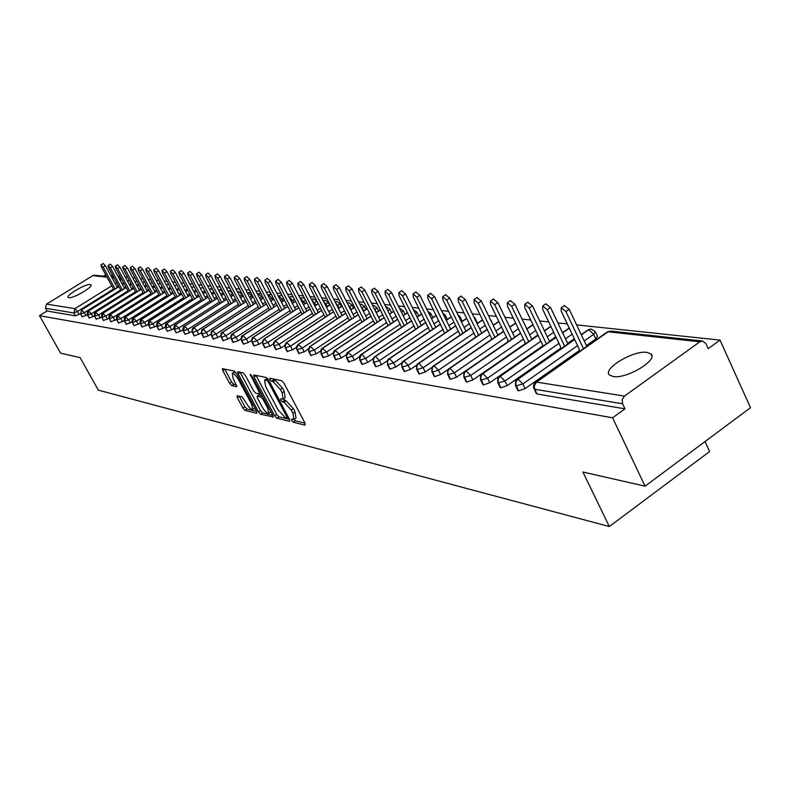 <?xml version="1.0" encoding="UTF-8"?>
<svg xmlns="http://www.w3.org/2000/svg" width="790" height="790" viewBox="0 0 790 790"><rect width="100%" height="100%" fill="white"/><g stroke="black" fill="none" stroke-linecap="round" stroke-linejoin="round"><path stroke-width="1.19" d="M291.658 420.517L293.238 422.225L305.098 425.139L305.059 423.203L283.896 383.071L281.596 380.602L269.805 378.252L270.022 379.644L271.602 381.343L273.093 381.649L280.341 389.48L282.099 392.808L283.077 399.088L280.667 398.782L280.885 400.145L282.455 401.853L283.966 402.199L291.214 410.05L292.962 413.358L293.92 419.52L291.451 419.174L291.658 420.517M293.969 419.5L295.322 420.823L305.059 423.193M272.422 378.746L275.197 380.257L273.093 381.649M283.146 399.059L286.059 400.797L283.966 402.199M90.218 284.519L90.919 284.815C93.516 286.79 73.026 298.778 68.809 297.731L68.157 297.445C65.659 295.401 85.863 283.58 90.218 284.519M647.02 352.38L650.861 353.841C658.959 359.647 626.49 379.249 613.168 376.534L609.584 375.072C601.862 369.118 633.432 350.029 647.02 352.38M237.148 395.76L237.276 397.607L242.905 408.094L244.999 410.405L256.829 413.298L256.72 411.452L236.348 373.344L234.215 371.014L222.425 368.673L222.77 370.569L229.623 383.338L231.717 385.639L236.882 386.725L233.129 378.469L232.221 373.394C233.929 373.403 236.003 375.477 238.452 379.595L251.842 404.638L252.721 409.595C250.993 409.556 248.909 407.482 246.47 403.364L242.135 396.906L237.148 395.76M699.851 341.803L608.093 331.8L536.499 382.103L624.456 396.096L699.851 341.803L702.626 341.033L705.944 343.65L708.215 348.657L720.036 340.105L750.5 407.689L645.084 486.176L612.606 417.791L624.969 408.855L622.579 403.799L534.741 389.263L537.032 393.973L624.969 408.855M645.084 486.176L582.911 472.025L609.317 526.535L98.325 390.142L80.136 357.613L60.583 353.17L39.5 315.664L612.606 417.791M274.673 415.817L276.875 418.216L289.594 421.337L289.535 419.421L268.62 379.951L266.378 377.521L253.896 374.993L254.005 376.958L274.673 415.817L276.727 414.434L278.929 416.844L289.525 419.411M273.32 416.972L260.651 414.237L258.508 411.886L238.106 373.709L237.77 371.784L243.073 372.811L245.246 375.171L253.6 390.833L255.772 393.203L259.238 393.973L259.13 392.047L250.163 374.282L251.842 375.931L272.827 415.362L262.675 412.884L260.651 414.237M272.915 417.248L272.827 415.362M609.317 526.535L709.598 451.554L704.996 441.571M624.456 396.096L622.204 399.582L622.579 403.799M39.5 315.664L47.015 311.013L45.474 308.258L46.521 304.13L92.795 275.621L94.523 275.226L106.66 276.54M103.401 276.184L105.781 274.92M110.719 275.453L112.911 275.68M117.917 276.214L120.189 276.451M125.255 276.994L127.605 277.241M132.73 277.784L135.179 278.041M140.373 278.594L142.901 278.86M148.165 279.423L150.781 279.7M156.114 280.262L158.83 280.559M164.231 281.131L167.046 281.428M172.516 282.01L175.439 282.316M180.979 282.909L184.001 283.225M189.62 283.817L192.76 284.153M198.458 284.756L201.707 285.101M207.484 285.713L210.861 286.079M216.717 286.701L220.213 287.066M226.147 287.698L229.772 288.083M235.805 288.725L239.558 289.12M245.67 289.772L249.561 290.187M255.772 290.839L259.811 291.273M266.112 291.935L270.299 292.379M276.697 293.06L281.043 293.525M287.54 294.216L292.043 294.69M298.65 295.391L303.321 295.885M310.026 296.596L314.874 297.109M321.688 297.84L326.714 298.373M333.647 299.104L338.871 299.657M345.911 300.407L351.333 300.98M358.492 301.74L364.121 302.343M371.409 303.113L377.255 303.735M384.671 304.515L390.744 305.167M398.288 305.967L404.599 306.639M412.281 307.448L418.838 308.149M426.659 308.979L433.473 309.7M441.442 310.549L448.532 311.3M456.65 312.159L464.016 312.939M472.292 313.818L479.965 314.637M488.408 315.526L496.387 316.375M504.988 317.294L513.303 318.173M522.081 319.101L530.732 320.019M539.698 320.967L548.714 321.925M557.868 322.903L567.26 323.9M576.611 324.887L720.036 340.105M47.015 311.013L75.445 315.832L73.845 312.959L45.474 308.258M113.533 289.091L77.46 311.517L79.059 314.39L80.353 313.591M79.059 314.39L75.445 315.832M537.032 393.973L536.134 393.262M120.722 289.979L84.333 312.633L85.942 315.536L82.14 316.721M85.942 315.536L87.295 314.697M128.049 290.878L91.344 313.768L92.973 316.701L89.122 317.896M92.973 316.701L94.385 315.822M135.525 291.796L98.493 314.934L100.133 317.896L96.232 319.091M100.133 317.896L101.614 316.968M143.148 292.725L105.791 316.119L107.44 319.111L103.49 320.315M107.44 319.111L108.99 318.143M150.93 293.683L113.237 317.333L114.896 320.355L110.896 321.56M114.896 320.355L116.515 319.338M158.869 294.66L120.831 318.568L122.509 321.619L118.46 322.824M122.509 321.619L124.198 320.552M166.967 295.648L128.592 319.832L130.281 322.913L126.173 324.127M130.281 322.913L132.049 321.787M175.242 296.665L136.512 321.115L138.211 324.226L134.053 325.45M138.211 324.226L140.067 323.061M183.695 297.702L144.6 322.429L146.318 325.579L142.101 326.793M146.318 325.579L148.253 324.344M192.326 298.758L152.865 323.781L154.593 326.951L150.317 328.176M154.593 326.951L156.618 325.668M201.134 299.844L161.308 325.154L163.046 328.363L158.691 329.795M163.046 328.363L165.169 327.011M210.14 300.941L169.929 326.556L171.687 329.795L167.273 331.237M171.687 329.795L173.919 328.383M219.353 302.076L178.747 327.988L180.525 331.267L176.042 332.718M180.525 331.267L182.855 329.776M228.764 303.222L187.773 329.45L189.561 332.768L185.008 334.229M189.561 332.768L192 331.207M238.392 304.407L196.996 330.951L198.794 334.308L194.182 335.78M198.794 334.308L201.351 332.669M248.238 305.602L206.427 332.491L208.244 335.878L203.563 337.36M208.244 335.878L210.93 334.15M258.31 306.836L216.085 334.061L217.922 337.488L213.162 338.979M217.922 337.488L220.726 335.671M268.62 308.1L225.97 335.671L227.816 339.137L222.987 340.628M227.816 339.137L230.759 337.231M279.176 309.384L236.082 337.31L237.948 340.826L233.04 342.327M237.948 340.826L241.039 338.811M289.979 310.707L246.45 338.999L248.327 342.544L243.34 344.065M248.327 342.544L251.576 340.441M301.049 312.06L257.066 340.727L258.962 344.322L253.886 345.842M258.962 344.322L262.369 342.09M312.386 313.442L267.938 342.495L269.854 346.129L264.699 347.659M269.854 346.129L273.429 343.788M324.009 314.854L279.087 344.302L281.023 347.985L275.779 349.526M281.023 347.985L284.785 345.516M335.918 316.316L290.522 346.168L292.468 349.891L287.135 351.441M292.468 349.891L296.428 347.284M348.133 317.797L302.244 348.074L304.219 351.846L298.788 353.397M304.219 351.846L308.376 349.091M360.675 319.328L314.282 350.029L316.267 353.851L310.737 355.411M316.267 353.851L320.651 350.938M373.532 320.888L326.625 352.034L328.63 355.905L323.001 357.475M328.63 355.905L333.262 352.824M386.735 322.498L339.305 354.098L341.32 358.018L335.592 359.588M341.32 358.018L346.218 354.75M400.283 324.147L352.32 356.211L354.364 360.191L348.528 361.771M354.364 360.191L359.539 356.725M414.207 325.835L365.701 358.393L367.755 362.413L362.284 364.387L361.81 364.002M430.945 313.768L432.881 317.629M367.755 362.413L373.245 358.729M428.516 327.574L379.447 360.625L381.531 364.704L375.961 366.698L375.467 366.293M445.372 315.378L447.367 319.427M381.531 364.704L387.357 360.773M443.229 329.361L393.588 362.926L395.681 367.064L390.023 369.078L389.5 368.654M460.195 317.017L462.209 321.303M395.681 367.064L401.893 362.857M458.348 331.198L408.124 365.296L410.247 369.483L404.48 371.527L403.937 371.083M475.442 318.716L477.397 323.288M410.247 369.483L416.893 364.96M473.911 333.084L423.094 367.725L425.227 371.972L419.362 374.045L418.789 373.581M491.123 320.464L493.079 325.125M425.227 371.972L432.387 367.083M489.928 335.019L438.49 370.234L440.652 374.539L434.678 376.642L434.075 376.149M440.652 374.539L448.493 369.167M506.42 337.014L454.359 372.811L456.531 377.185L450.448 379.309L449.816 378.795M456.531 377.185L507.792 341.882M514.626 337.162L520.521 333.103M523.405 339.068L470.702 375.467L472.904 379.911L466.702 382.064L466.041 381.511M472.904 379.911L524.797 343.996M531.759 339.177L537.901 334.93M540.913 341.181L487.549 378.213L489.77 382.716L483.45 384.898L482.759 384.315M489.77 382.716L542.325 346.178M549.415 341.24L555.814 336.797M558.955 343.364L504.929 381.037L507.17 385.609L500.722 387.821L499.991 387.209M507.17 385.609L560.396 348.42M567.625 343.374L574.3 338.713M577.569 345.605L522.852 383.95L525.123 388.591L518.546 390.843L517.776 390.191M595.502 332.086L597.477 336.293L595.838 338.94L593.665 334.328L584.215 340.954M525.123 388.591L579.04 350.73M586.397 345.566L595.838 338.94M581.341 334.891L588.777 329.697L591.098 328.976L595.314 331.691L593.665 334.328L588.777 329.697L587.79 330.052M518.546 390.843L515.742 384.049L516.067 381.787L517.588 379.486L574.695 339.542M500.722 387.821L497.947 381.135L498.48 378.39L499.774 376.642L556.12 337.419M562.628 332.896L569.323 328.235M483.45 384.898L480.695 378.311L481.228 375.606L482.502 373.887L538.108 335.365M544.488 330.951L550.907 326.507M466.702 382.064L463.977 375.576L464.283 373.413L465.754 371.221L520.649 333.36M526.89 329.065L533.043 324.828M450.448 379.309L447.742 372.92L448.058 370.787L449.51 368.624L503.704 331.425M509.817 327.228L515.722 323.179M434.678 376.642L432.002 370.342L432.505 367.755L433.74 366.116L487.252 329.539M493.237 325.441L498.915 321.57M419.362 374.045L416.705 367.834L417.209 365.286L418.424 363.667L471.275 327.702M477.14 323.703L482.591 319.999M404.48 371.527L401.853 365.405L402.15 363.361L403.552 361.297L455.741 325.915M461.498 322.014L466.732 318.469M390.023 369.078L387.416 363.035L387.9 360.566L389.095 358.996L440.652 324.176M446.301 320.365L451.327 316.968M375.961 366.698L373.384 360.744L373.858 358.295L375.033 356.754L425.978 322.478M431.518 318.755L436.357 315.506M362.284 364.387L359.726 358.502L361.366 354.572L411.709 320.829M417.14 317.195L421.791 314.084M413.417 309.739L416.794 312.001L415.52 313.946M348.983 362.136L346.445 356.329L348.064 352.449L397.814 319.229M403.157 315.664L407.62 312.682M399.552 308.248L403.127 310.5L401.606 312.583M336.036 359.944L333.518 354.216L335.118 350.385L384.286 317.659M389.539 314.173L393.835 311.319M386.28 306.806L389.816 309.028L388.058 311.24M323.426 357.811L320.938 352.152L322.518 348.38L371.122 316.138M376.277 312.722L380.415 309.986M372.613 305.483L373.65 305.434L376.84 307.596L374.865 309.937M311.142 355.727L308.673 350.148L310.233 346.415L358.295 314.647M363.351 311.309L367.34 308.673M359.736 304.19L361.05 304.071L364.2 306.204L362.008 308.653M299.173 353.703L296.724 348.193L298.274 344.509L345.783 313.196M350.76 309.927L354.601 307.399M347.205 302.945L348.765 302.738L351.866 304.851L349.476 307.399M287.511 351.728L285.081 346.287L286.612 342.653L333.597 311.783M338.495 308.574L342.188 306.155M335 301.75L336.777 301.444L339.838 303.518L337.261 306.165M276.135 349.802L273.725 344.42L275.246 340.836L321.718 310.401M326.527 307.251L330.082 304.93M323.1 300.595L325.085 300.18L328.117 302.224L325.352 304.97M265.035 347.926L262.655 342.613L264.156 339.068L310.124 309.058M314.854 305.967L318.281 303.735M316 305.078L311.517 299.469L313.67 298.946L316.662 300.97L313.729 303.795M254.212 346.089L251.852 340.846L253.333 337.34L298.808 307.735M303.469 304.703L306.767 302.56M300.2 298.393L302.531 297.731L304.861 298.887M243.656 344.302L241.315 339.117L242.777 335.661L287.767 306.451M292.349 303.478L295.529 301.415M289.15 297.326L291.342 296.536L293.327 297.168M233.346 342.564L231.026 337.429L232.467 334.022L276.984 305.197M281.497 302.274L284.558 300.289M278.376 296.28L280.717 295.391L282.188 295.737M223.274 340.855L220.973 335.79L222.405 332.412L266.457 303.962M270.901 301.099L273.853 299.193M267.85 295.253L271.375 294.443M213.438 339.187L211.157 334.18L212.579 330.842L256.167 302.768M260.552 299.953L263.396 298.116M257.56 294.245L260.848 293.238M203.83 337.567L201.569 332.61L202.971 329.312L246.125 301.592M250.43 298.827L253.175 297.06M247.507 293.268L250.578 292.112M194.439 335.977L192.197 331.069L193.589 327.82L236.299 300.447M240.545 297.721L243.192 296.033M237.691 292.3L238.432 291.826M185.255 334.417L183.468 331.109L184.732 326.122L226.7 299.321M230.878 296.645L233.435 295.016M228.083 291.352L228.982 290.779M176.289 332.896L174.511 329.627L175.755 324.7L217.309 298.215M221.427 295.588L223.896 294.018M218.692 290.424L219.739 289.762M167.51 331.415L165.742 328.176L166.976 323.298L208.116 297.139M212.184 294.561L214.564 293.05M209.508 289.515L211.947 288.133M158.918 329.963L157.171 326.754L158.395 321.935L199.129 296.092M203.139 293.544L205.43 292.093M200.512 288.617L201.825 287.787M150.515 328.541L148.787 325.362L149.991 320.592L190.341 295.055M194.291 292.557L196.503 291.154M191.723 287.738L193.945 286.375M142.289 327.149L140.571 324.009L141.766 319.288L181.73 294.048M185.63 291.589L187.763 290.236M183.112 286.879L185.245 285.546M134.241 325.786L132.532 322.675L133.717 318.005L173.306 293.06M177.148 290.631L179.202 289.338M174.679 286.029L176.733 284.736M126.351 324.453L124.662 321.372L125.837 316.75L165.051 292.093M168.843 289.703L170.828 288.459M118.628 323.14L116.96 320.098L118.115 315.526L156.963 291.135M160.706 288.785L162.622 287.59M166.423 285.2L168.408 283.956M111.064 321.856L109.405 318.844L110.551 314.321L149.043 290.207M152.737 287.896L154.583 286.74M158.336 284.39L160.252 283.185M103.658 320.602L102.009 317.62L103.144 313.146L141.282 289.298M144.935 287.017L146.713 285.901M150.416 283.59L152.263 282.435M96.39 319.377L94.76 316.425L95.886 311.991L133.678 288.399M137.282 286.148L139 285.081M142.644 282.8L144.432 281.694M89.27 318.173L87.651 315.24L88.766 310.855L126.222 287.521M129.777 285.309L131.436 284.272M135.041 282.03L136.759 280.964M82.288 316.988L80.679 314.094L81.785 309.739L118.915 286.661M122.42 284.479L124.02 283.482M127.585 281.27L129.234 280.243M294.216 419.322L296.013 418.117L295.065 411.946L292.962 413.358M286.059 400.797L293.317 408.647L295.065 411.946M283.373 398.891L285.18 397.686L284.212 391.406L282.099 392.808M275.197 380.257L282.455 388.078L284.212 391.406M256 375.418L276.727 414.434M286.78 417.999L286.74 416.656L268.403 382.064L266.832 380.365L264.581 380.079L265.598 386.35L278.07 409.852L285.2 417.614L286.78 417.999M266.398 378.874L267.85 378.756M240.061 372.199L260.522 410.533L262.675 412.884M262.221 406.998C264.709 411.195 266.852 413.318 268.64 413.348L267.79 408.321L263.021 399.365L260.838 396.985L257.145 396.205L257.471 398.101L262.221 406.998M268.867 413.2L270.931 411.807M259.021 395.099L262.24 395.474M252.928 409.457L254.943 408.114M235.864 372.554L234.057 372.189M224.696 369.088L231.628 382.024L233.722 384.325L236.595 384.947M239.252 396.244L244.9 406.771L246.994 409.072L256.71 411.442M564.228 305.631L569.205 309.246L565.887 311.537L561.226 307.705L561.177 311.082L579.317 349.279L578.803 351.955M583.494 348.657L565.887 311.537M586.773 346.346L569.205 309.246M545.692 303.933L550.531 307.498L547.253 309.749L542.7 305.977L542.681 309.315L560.663 346.928L560.229 349.308M564.653 346.218L547.253 309.749M567.901 343.956L550.531 307.498M527.72 302.284L532.43 305.799L529.191 308.021L524.748 304.308L524.758 307.596L542.572 344.647L542.226 346.761M546.394 343.867L529.191 308.021M549.603 341.635L532.43 305.799M510.291 300.684L514.873 304.16L511.673 306.342L507.338 302.688L507.377 305.928L525.034 342.435L524.748 344.312M528.698 341.576L511.673 306.342M531.868 339.384L514.873 304.16M493.375 299.134L497.848 302.57L494.688 304.713L490.452 301.109L490.521 304.318L508.01 340.283L507.782 341.942M511.515 339.374L494.688 304.713M514.655 337.212L497.848 302.57M476.963 297.632L481.327 301.02L478.197 303.133L474.059 299.588L474.148 302.748L491.489 338.199L491.301 339.651M494.846 337.231L478.197 303.133M497.947 335.098L481.327 301.02M461.024 296.171L465.29 299.519L462.19 301.602L458.141 298.106L458.259 301.217L475.432 336.175L475.294 337.439M478.651 335.148L462.19 301.602M481.722 333.054L465.29 299.519M445.54 294.749L449.698 298.057L446.636 300.111L442.686 296.665L442.825 299.746L459.839 334.209L459.731 335.306M462.93 333.133L446.636 300.111M465.962 331.069L449.698 298.057M430.501 293.376L434.559 296.635L431.528 298.66L427.657 295.262L427.815 298.304L444.602 333.232M447.644 331.168L431.528 298.66M450.646 329.134L434.559 296.635M415.866 292.033L419.836 295.262L416.844 297.247L413.051 293.9L413.229 296.902L429.888 331.217M432.782 329.262L416.844 297.247M435.754 327.257L419.836 295.262M401.636 290.73L405.517 293.92L402.554 295.885L398.841 292.577L399.039 295.549L415.56 329.272M418.325 327.416L402.554 295.885M421.268 325.441L405.517 293.92M387.791 289.466L391.593 292.616L388.65 294.551L385.016 291.293L385.244 294.226L401.626 327.386M404.263 325.618L388.65 294.551M407.166 323.673L391.593 292.616M374.312 288.231L378.035 291.342L375.132 293.258L371.567 290.039L371.804 292.932L388.058 325.549M390.576 323.87L375.132 293.258M393.45 321.945L378.035 291.342M361.198 287.037L364.832 290.108L361.958 291.994L358.463 288.824L358.719 291.678L374.835 323.772M377.245 322.162L361.958 291.994M380.089 320.276L364.832 290.108M348.41 285.862L351.975 288.903L349.131 290.76L345.704 287.629L345.971 290.463L361.958 322.034M364.259 320.513L349.131 290.76M367.083 318.647L351.975 288.903M335.957 284.726L339.443 287.728L336.629 289.565L333.271 286.474L333.558 289.268L349.397 320.355M351.609 318.893L336.629 289.565M354.404 317.057L339.443 287.728M323.821 283.62L327.238 286.582L324.453 288.399L321.155 285.348L321.451 288.113L337.162 318.726M339.275 317.323L324.453 288.399M342.04 315.506L327.238 286.582M311.981 282.543L315.338 285.466L312.573 287.254L309.344 284.252L309.65 286.977L325.184 317.155M327.257 315.793L312.573 287.254M329.993 314.005L315.338 285.466M300.437 281.487L303.725 284.38L301 286.148L297.82 283.175L298.146 285.871L313.512 315.625M315.526 314.301L301 286.148M318.242 312.534L303.725 284.38M289.179 280.46L292.399 283.324L289.693 285.062L286.572 282.129L286.918 284.795L302.126 314.134M304.091 312.85L289.693 285.062M306.767 311.102L292.399 283.324M278.189 279.453L281.349 282.287L278.673 284.005L275.601 281.112L275.957 283.748L291.006 312.682M292.922 311.428L278.673 284.005M295.579 309.7L281.349 282.287M267.454 278.475L270.565 281.279L267.909 282.978L264.897 280.114L265.262 282.721L280.154 311.26M282.02 310.045L267.909 282.978M284.657 308.337L270.565 281.279M256.977 277.517L260.029 280.292L257.402 281.971L254.439 279.137L254.815 281.724L269.548 309.877M271.385 308.693L257.402 281.971M273.992 307.014L260.029 280.292M246.747 276.589L249.739 279.324L247.142 280.983L244.228 278.189L244.614 280.746L259.199 308.535M260.986 307.379L247.142 280.983M263.564 305.71L249.739 279.324M236.743 275.68L239.686 278.386L237.109 280.025L234.245 277.26L234.64 279.788L249.087 307.211M250.825 306.095L237.109 280.025M253.383 304.446L239.686 278.386M226.977 274.782L229.87 277.468L227.313 279.087L224.498 276.352L224.903 278.85L239.192 305.928M240.901 304.831L227.313 279.087M243.439 303.202L229.87 277.468M217.418 273.913L220.262 276.569L217.734 278.169L214.969 275.463L215.374 277.942L229.535 304.673M231.194 303.607L217.734 278.169M233.712 301.997L220.262 276.569M208.086 273.063L210.881 275.69L208.372 277.27L205.647 274.604L206.062 277.053L220.084 303.449M221.714 302.402L208.372 277.27M224.202 300.812L210.881 275.69M198.952 272.234L201.697 274.831L199.208 276.391L196.532 273.755L196.957 276.174L210.841 302.244M212.431 301.227L199.208 276.391M214.9 299.657L201.697 274.831M190.015 271.414L192.721 273.982L190.252 275.532L187.615 272.925L188.05 275.325L201.796 301.069M203.356 300.082L190.252 275.532M205.795 298.531L192.721 273.982M181.266 270.624L183.932 273.162L181.493 274.693L178.886 272.106L179.33 274.486L192.948 299.924M194.468 298.956L181.493 274.693M196.898 297.425L183.932 273.162M172.704 269.844L175.331 272.353L172.911 273.873L170.344 271.316L170.798 273.666L184.287 298.808M185.778 297.86L172.911 273.873M188.178 296.339L175.331 272.353M164.33 269.074L166.907 271.572L164.518 273.063L161.989 270.536L162.444 272.866L175.805 297.712M177.266 296.783L164.518 273.063M179.646 295.282L166.907 271.572M156.124 268.333L158.662 270.792L156.292 272.274L153.803 269.775L154.257 272.086L167.5 296.635M168.932 295.737L156.292 272.274M171.292 294.245L158.662 270.792M148.095 267.603L150.594 270.042L148.234 271.503L145.785 269.035L146.249 271.316L159.373 295.588M160.765 294.709L148.234 271.503M163.105 293.238L150.594 270.042M140.225 266.882L142.684 269.301L140.353 270.753L137.934 268.304L138.408 270.565L151.404 294.561M152.776 293.702L140.353 270.753M155.097 292.241L142.684 269.301M132.513 266.181L134.932 268.57L132.621 270.012L130.241 267.583L130.715 269.825L143.592 293.554M144.935 292.715L132.621 270.012M147.236 291.273L134.932 268.57M124.948 265.489L127.348 267.859L125.047 269.281L122.697 266.882L123.181 269.104L135.939 292.567M137.263 291.747L125.047 269.281M139.544 290.315L127.348 267.859M115.31 266.2L117.582 264.788L119.902 267.168L117.621 268.57L115.31 266.2L115.794 268.393L128.444 291.599M129.738 290.799L117.621 268.57M131.999 289.387L119.902 267.168M108.062 265.519L110.324 264.137L112.605 266.487L110.353 267.879L108.062 265.519L108.556 267.701L121.087 290.651M122.361 289.861L110.353 267.879M124.603 288.469L112.605 266.487M103.154 263.505L105.455 265.815L103.213 267.188L100.962 264.857L101.456 267.02L113.879 289.723M115.123 288.952L103.213 267.188M117.345 287.57L105.455 265.815M295.322 420.823L293.238 422.225M273.705 379.951L271.602 381.343M284.548 400.461L282.455 401.853M702.626 341.033L610.739 331.089L607.362 331.889L535.808 382.153L536.499 382.103L534.257 385.905L534.741 389.263L533.852 388.552M46.521 304.13L74.941 308.653L111.736 285.812M115.212 283.659L116.752 282.711M120.268 280.519L121.867 279.532M121.433 278.742L119.162 278.495M114.155 277.952L111.953 277.715M107.005 277.172L92.795 275.621M73.845 312.959L74.941 308.653L77.46 311.517L73.845 312.959M574.577 339.285L517.44 379.22C515.742 379.664 515.159 381.906 515.692 385.925L522.852 383.95L518.013 379.161L517.065 379.476M610.739 331.089L606.957 332.175M536.321 393.657L533.448 386.843L533.991 384.177L535.413 382.429M572.138 334.17L565.452 338.831M553.681 332.323L547.273 336.767M535.778 330.516L529.636 334.762M518.418 328.759L512.522 332.817M501.571 327.05L495.913 330.921M485.218 325.371L479.777 329.084M469.329 323.742L464.105 327.287M453.885 322.152L448.868 325.549M438.875 320.592L434.056 323.851M424.279 319.081L419.638 322.192M410.079 317.59L405.616 320.582M396.264 316.148L391.968 319.012M382.804 314.726L378.677 317.471M393.766 311.181L389.47 314.045L387.693 310.51M369.7 313.344L365.731 315.98M376.455 312.425L373.719 307.666M356.942 311.991L353.11 314.519M363.756 310.875L360.457 305.602M344.499 310.668L340.806 313.097M351.362 309.374L347.649 303.824M332.363 309.384L328.818 311.704M339.285 307.903L335.246 302.224M320.533 308.12L317.116 310.351M327.504 306.471L323.199 300.783M308.999 306.875L305.7 309.028M304.782 303.716L303.765 301.75L302.392 302.639M297.731 305.671L294.561 307.735M293.821 302.392L292.853 300.526L291.332 301.513M286.74 304.486L283.679 306.471M283.116 301.109L282.188 299.321L280.519 300.407M276.006 303.321L273.054 305.226M272.659 299.844L271.78 298.156L269.973 299.321M265.529 302.185L262.685 304.022M262.448 298.62L261.609 297.01L259.663 298.265M255.288 301.079L252.543 302.837M252.454 297.415L251.655 295.894L249.591 297.218M245.275 299.983L242.629 301.681M242.688 296.25L241.928 294.798L239.745 296.201M235.499 298.916L232.941 300.546M233.139 295.104L232.418 293.732L230.117 295.203M225.93 297.87L223.471 299.44M223.807 293.989L223.116 292.685L220.706 294.216M216.578 296.852L214.208 298.353M213.873 291.747L211.493 293.258M207.424 295.845L205.143 297.297M204.778 290.868L202.487 292.32M198.478 294.858L196.266 296.26M195.881 289.989L193.669 291.392M189.719 293.89L187.586 295.243M187.171 289.14L185.038 290.483M181.137 292.942L179.083 294.245M178.649 288.301L176.585 289.594M172.743 292.014L170.758 293.268M170.294 287.471L168.319 288.715M164.518 291.105L162.612 292.31M162.118 286.661L160.212 287.856M156.459 290.207L154.623 291.372M154.109 285.862L152.273 287.017M148.569 289.338L146.792 290.444M146.269 285.081L144.491 286.187M140.837 288.469L139.119 289.545M138.576 284.311L136.858 285.378M133.253 287.629L131.604 288.656M131.041 283.551L129.382 284.578M125.827 286.8L124.228 287.787M123.645 282.8L122.055 283.798M118.54 285.98L116.999 286.938M556.002 337.182L499.635 376.376C497.947 376.84 497.374 379.042 497.917 382.992L504.929 381.037L500.188 376.317L499.3 376.623M517.954 390.556L515.514 385.55M538 335.138L482.384 373.631C480.725 374.085 480.162 376.257 480.695 380.148L487.549 378.213L482.907 373.571L482.068 373.858M569.205 327.998L562.51 332.659M500.159 387.554L497.749 382.637M520.541 333.153L465.656 370.964C464.016 371.409 463.463 373.551 463.987 377.383L470.702 375.467L466.159 370.905L465.359 371.172M482.917 384.641L480.537 379.812M503.605 331.217L449.431 368.377C447.792 368.831 447.249 370.945 447.782 374.707L454.359 372.811L449.905 368.318L449.145 368.575M466.189 381.817L463.839 377.077M487.154 329.341L433.671 365.859C432.061 366.313 431.518 368.397 432.051 372.11L438.49 370.234L434.135 365.81L433.404 366.047M449.964 379.072L447.644 374.421M491.025 320.908L490.086 318.982M471.176 327.514L418.374 363.42C416.784 363.864 416.251 365.918 416.774 369.592L423.094 367.725L418.819 363.37L418.127 363.598M434.214 376.415L431.923 371.843M475.096 319.535L475.313 318.459L473.714 316.721M455.662 325.737L403.512 361.05C401.932 361.504 401.399 363.528 401.942 367.133L408.124 365.296L403.937 361L403.275 361.218M418.917 373.828L416.646 369.335M459.592 318.133L460.076 316.78L457.933 314.766M440.573 324.009L389.075 358.749C387.505 359.193 386.982 361.198 387.515 364.753L393.588 362.926L389.47 358.7L388.848 358.907M404.055 371.32L401.814 366.896M444.494 316.721L445.254 315.141L442.647 312.978M425.899 322.32L375.033 356.507C373.482 356.952 372.969 358.927 373.492 362.442L379.447 360.625L375.418 356.468L374.816 356.655M389.618 368.881L387.406 364.526M429.809 315.319L430.836 313.551L427.815 311.309M411.63 320.681L361.376 354.335C359.825 354.779 359.322 356.734 359.855 360.181L365.701 358.393L361.741 354.295L361.178 354.473M375.576 366.511L373.384 362.225M397.745 319.081L348.084 352.212C346.553 352.656 346.06 354.582 346.583 357.988L352.32 356.211L347.896 352.34M361.909 364.2L359.756 359.983M384.216 317.531L335.148 350.158C333.637 350.592 333.143 352.488 333.666 355.856L339.305 354.098L334.97 350.276M348.627 361.958L346.484 357.801M371.053 316.01L322.547 348.143C321.056 348.578 320.572 350.454 321.086 353.782L326.625 352.034L322.379 348.262M335.691 359.766L333.578 355.678M358.226 314.529L309.937 346.435L308.416 348.894L308.841 351.757L314.282 350.029L310.124 346.297M323.09 357.643L321.007 353.614M345.724 313.077L297.978 344.539L296.477 346.958L296.902 349.782L302.244 348.074L298.176 344.381M310.825 355.569L308.752 351.599M333.538 311.675L286.326 342.672L284.844 345.072L285.259 347.857L290.522 346.168L286.533 342.524M298.867 353.545L296.823 349.634M321.658 310.292L274.801 340.994L273.508 343.225L273.923 345.981L279.087 344.302L275.177 340.707M287.214 351.58L285.19 347.719M310.065 308.949L263.89 339.088L262.448 341.428L262.853 344.154L267.938 342.495L264.097 338.94M275.848 349.654L273.844 345.852M298.758 307.636L253.412 337.132C251.901 337.35 251.447 339.098 252.059 342.376L257.066 340.727L253.294 337.212M264.769 347.788L262.784 344.025M302.224 297.721L300.151 298.294L303.765 301.75L305.513 300.131M287.718 306.352L242.866 335.444C241.355 335.691 240.911 337.419 241.523 340.628L246.45 338.999L242.747 335.523M253.955 345.961L251.99 342.248M291.342 296.536L289.11 297.247L292.853 300.526L294.403 299.232M276.935 305.098L232.566 333.805C231.065 334.042 230.631 335.75 231.233 338.93L236.082 337.31L232.458 333.874M243.399 344.173L241.464 340.52M278.327 296.191L278.929 295.914L282.188 299.321L283.521 298.284M266.408 303.874L222.504 332.205C221.022 332.442 220.588 334.131 221.19 337.271L225.97 335.671L222.405 332.274M233.099 342.435L231.174 338.821M267.8 295.174L268.57 294.788L271.78 298.156L272.886 297.336M256.128 302.679L212.678 330.635C211.216 330.872 210.782 332.541 211.384 335.651L216.085 334.061L212.579 330.704M280.717 295.391L278.435 296.24M223.037 340.737L221.141 337.162M257.52 294.166L258.439 293.683L261.609 297.01L262.487 296.378M246.075 301.513L203.079 329.104C201.638 329.331 201.203 330.99 201.796 334.061L206.427 332.491L203.297 329.075L202.852 329.41M270.338 294.265L268.087 295.095M213.211 339.068L211.325 335.553M247.468 293.189L248.544 292.606L251.655 295.894L252.326 295.43M236.259 300.368L193.698 327.613C192.266 327.84 191.842 329.469 192.424 332.521L196.996 330.951L193.906 327.583L193.481 327.909M260.187 293.169L257.984 293.979M203.613 337.449L201.746 333.973M237.652 292.221L238.866 291.55L241.928 294.798L242.382 294.492M226.661 299.242L184.534 326.151C183.102 326.398 182.678 328.018 183.27 331L187.773 329.45L184.732 326.122L184.317 326.428M250.272 292.093L248.1 292.893M194.231 335.869L192.385 332.432M228.043 291.283L229.396 290.513L232.665 293.564M217.27 298.146L175.558 324.72C174.146 324.966 173.731 326.566 174.314 329.519L178.747 327.988L175.36 324.986M185.058 334.318L183.221 330.921M218.652 290.355L220.133 289.505L223.165 292.656M208.086 297.079L166.789 323.327C165.396 323.564 164.982 325.144 165.564 328.077L169.929 326.556L166.601 323.584M176.091 332.797L174.274 329.44M212.984 290.078L210.683 288.765M199.1 296.023L158.207 321.955C156.825 322.192 156.42 323.762 156.993 326.655L161.308 325.154L158.03 322.202M167.312 331.316L165.515 327.998M203.445 288.37L202.201 287.55L200.482 288.557M190.301 294.996L149.814 320.622C148.441 320.859 148.036 322.409 148.609 325.273L152.865 323.781L149.636 320.859M158.731 329.865L156.953 326.586M194.271 286.987L193.155 286.829M181.7 293.989L141.598 319.308C140.235 319.545 139.84 321.076 140.403 323.92L144.6 322.429L141.43 319.535M150.337 328.443L148.569 325.204M185.383 285.812L184.662 285.901M173.267 293.001L133.559 318.034C132.207 318.261 131.811 319.772 132.374 322.587L136.512 321.115L133.392 318.242M142.121 327.05L140.363 323.851M165.021 292.033L125.679 316.78C124.346 316.997 123.951 318.498 124.504 321.283L128.592 319.832L125.521 316.978M134.073 325.697L132.335 322.527M156.933 291.085L117.967 315.546C116.634 315.793 116.249 317.284 116.802 320.009L120.831 318.568L117.809 315.743M126.193 324.364L124.494 321.026M149.014 290.157L110.403 314.341C109.089 314.588 108.704 316.059 109.257 318.765L113.237 317.333L110.254 314.529M166.394 285.151L168.201 284.084M118.48 323.061L116.792 319.762M141.252 289.249L103.006 313.166C101.693 313.403 101.317 314.864 101.861 317.541L105.791 316.119L102.858 313.344M110.916 321.777L109.247 318.518M133.648 288.35L95.748 312.01C94.454 312.238 94.079 313.689 94.622 316.346L98.493 314.934L95.61 312.178M103.51 320.533L101.851 317.303M126.193 287.471L88.628 310.875C87.344 311.102 86.979 312.534 87.512 315.171L91.344 313.768L88.5 311.043M96.252 319.298L94.612 316.119M118.885 286.612L81.656 309.759L80.55 314.015L84.333 312.633L81.528 309.927M89.132 318.094L87.502 314.953M127.062 280.312L126.578 279.423M82.16 316.918L80.541 313.808M293.317 408.647L291.214 410.05M282.455 388.078L280.341 389.48M256.079 375.596L254.005 376.958M278.929 416.844L276.875 418.216M288.251 417.011L287.076 417.801M287.718 415.994L286.74 416.656M269.39 381.402L268.403 382.064M268.304 379.397L266.832 380.365M267.375 378.667L265.282 380.049M260.522 410.533L258.508 411.886M240.15 372.366L238.106 373.709M260.088 391.425L259.13 392.047M251.269 375.062L250.391 375.645M268.738 407.689L267.79 408.321M263.978 398.733L263.021 399.365M262.468 395.899L260.838 396.985M259.416 394.842L257.362 396.195M252.751 404.036L251.842 404.638M239.37 378.993L238.452 379.595M233.722 384.325L231.717 385.639M231.628 382.024L229.623 383.338M224.785 369.256L222.77 370.569M246.994 409.072L244.999 410.405M244.9 406.771L242.905 408.094M239.281 396.294L237.276 397.607M650.861 353.841L651.859 355.984M121.087 278.1L118.806 277.853M113.799 277.31L111.607 277.073M581.223 334.634L588.175 329.786L591.098 328.976M544.379 330.724L550.798 326.28M526.782 328.857L532.944 324.611M509.718 327.03L515.623 322.972M493.148 325.253L498.816 321.382M477.051 323.525L482.502 319.822M461.419 321.836L466.653 318.291M446.222 320.197L451.248 316.81M431.439 318.597L436.278 315.348M416.903 312.208L418.749 315.921M417.071 317.047L421.722 313.926M403.226 310.697L405.003 314.242M403.078 315.526L407.551 312.544M389.904 309.216L391.613 312.613M376.929 307.774L378.568 311.023M376.208 312.593L380.346 309.848M364.279 306.372L365.859 309.483M372.603 305.463L373.354 305.414M363.291 311.181L367.271 308.554M351.945 305.009L353.466 307.991M359.726 304.16L360.744 304.051M350.701 309.808L354.542 307.28M339.917 303.676L341.379 306.53M347.185 302.906L348.459 302.718M338.436 308.456L342.129 306.036M328.186 302.373L329.588 305.108M334.97 301.691L336.471 301.425M326.468 307.142L330.022 304.822M316.731 301.099L318.084 303.725M323.071 300.516L324.779 300.161M314.795 305.858L318.222 303.627M311.457 299.39L313.363 298.926M303.409 304.604L306.718 302.461M292.3 303.38L295.48 301.316M281.447 302.185L284.519 300.2M270.851 301.01L273.804 299.104M260.502 299.864L263.346 298.037M250.391 298.748L253.136 296.981M240.506 297.642L243.152 295.954M230.838 296.576L233.396 294.937M221.388 295.519L223.856 293.949M212.155 294.492L214.525 292.981M209.469 289.446L211.937 288.123M203.109 293.485L205.4 292.033M194.261 292.498L196.463 291.095M191.684 287.678L193.935 286.345M185.601 291.53L187.724 290.177M183.073 286.819L185.225 285.506M177.118 290.572L179.172 289.278M174.649 285.98L176.713 284.696M168.813 289.644L170.798 288.399M160.676 288.735L162.592 287.53M152.717 287.837L154.554 286.681M158.306 284.331L160.222 283.136M144.906 286.968L146.683 285.852M150.386 283.541L152.233 282.385M137.253 286.099L138.971 285.032M142.625 282.751L144.402 281.645M129.758 285.259L131.407 284.232M135.011 281.981L136.729 280.914M127.091 280.134L127.654 281.161M122.401 284.43L123.991 283.442M127.555 281.22L129.214 280.193M288.301 417.09L287.007 417.95M266.674 378.696L264.581 380.079M260.917 392.995L259.535 393.914M259.199 394.842L257.145 396.205M234.255 372.06L232.221 373.394M564.534 305.424L561.226 307.705M545.979 303.735L542.7 305.977M527.987 302.096L524.748 304.308M510.538 300.506L507.338 302.688M493.612 298.966L490.452 301.109M477.19 297.475L474.059 299.588M461.242 296.023L458.141 298.106M445.748 294.621L442.686 296.665M430.688 293.248L427.657 295.262M416.044 291.915L413.051 293.9M401.804 290.621L398.841 292.577M387.949 289.357L385.016 291.293M374.46 288.133L371.567 290.039M361.336 286.938L358.463 288.824M348.548 285.782L345.704 287.629M336.086 284.647L333.271 286.474M323.94 283.541L321.155 285.348M312.099 282.465L309.344 284.252M300.546 281.418L297.82 283.175M289.278 280.391L286.572 282.129M278.278 279.393L275.601 281.112M267.543 278.416L264.897 280.114M257.066 277.468L254.439 279.137M246.826 276.53L244.228 278.189M236.822 275.621L234.245 277.26M227.046 274.732L224.498 276.352M217.497 273.873L214.969 275.463M208.145 273.024L205.647 274.604M199.011 272.195L196.532 273.755M190.074 271.375L187.615 272.925M181.325 270.585L178.886 272.106M172.763 269.805L170.344 271.316M164.379 269.044L161.989 270.536M156.173 268.294L153.803 269.775M148.145 267.563L145.785 269.035M140.264 266.852L137.934 268.304M132.552 266.151L130.241 267.583M124.998 265.47L122.697 266.882M103.194 263.485L100.962 264.857"/></g></svg>
